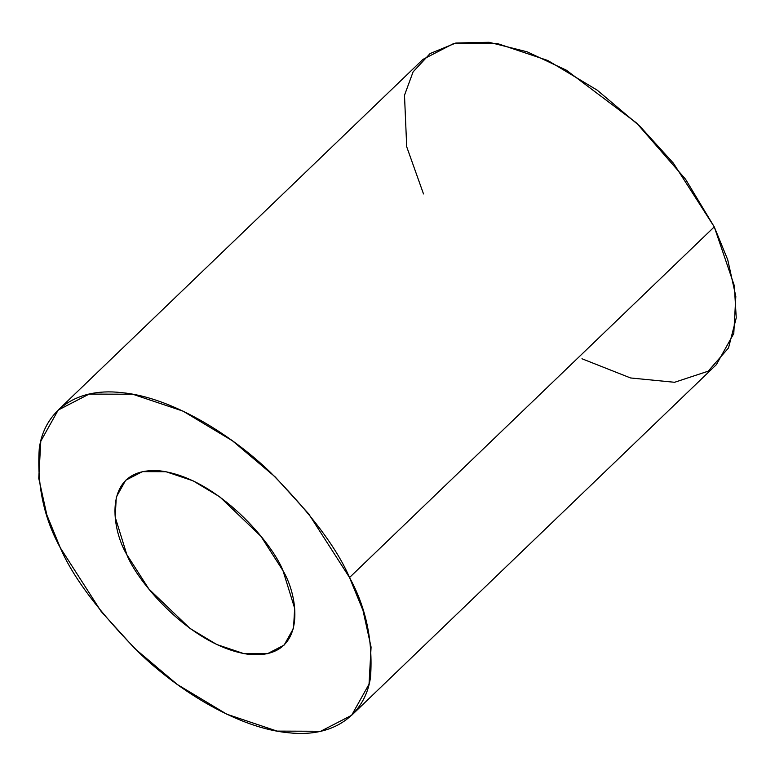 <?xml version="1.0" encoding="UTF-8"?>
<svg xmlns="http://www.w3.org/2000/svg" width="775" height="775" viewBox="0 0 775 775"><rect width="100%" height="100%" fill="white"/><g stroke="black" fill="none" stroke-linecap="round" stroke-linejoin="round"><path stroke-width="1.16" d="M283.001 570.7L260.923 536.29L219.79 496.862L193.111 480.849L165.957 471.713L142.406 471.636L125.686 480.258L116.289 497.066L115.184 517.099L126.829 554.648L148.907 589.058L190.04 628.477L216.729 644.5L243.883 653.625L267.433 653.712L284.144 645.081L293.541 628.283L294.645 608.249L283.001 570.7C299.295 597.874 307.084 659.186 249.899 654.497C191.493 647.299 136.855 581.182 126.829 554.648C110.534 527.465 102.755 466.162 159.931 470.851C218.347 478.039 272.984 544.157 283.001 570.7M351.637 715.286L716.381 364.637L733.78 333.512L735.824 296.418L727.725 259.751L714.259 226.881L349.525 577.53L362.991 610.409L371.08 647.077L369.036 684.16L351.637 715.286L320.685 731.271L277.072 731.106L226.784 714.201L177.368 684.538L134.647 648.423L101.196 611.533L60.314 547.818L46.849 514.939L38.75 478.272L40.794 441.178L58.193 410.062L89.154 394.078L132.757 394.243L183.045 411.147L232.461 440.81L275.193 476.925L308.644 513.815L349.525 577.53L714.259 226.881L673.378 163.157L639.927 126.267L597.205 90.152L547.789 60.489L497.502 43.584L453.888 43.419L422.937 59.404L58.193 410.062M349.525 577.53C336.97 548.177 310.668 513.176 270.62 472.537C230.543 433.738 170.374 397.003 121.617 392.634C72.191 386.909 43.555 414.528 39.254 448.764C36.88 485.043 43.904 518.058 60.314 547.818C72.86 577.172 99.161 612.173 139.219 652.812C179.296 691.61 239.465 728.345 288.222 732.714C337.638 738.43 366.284 710.82 370.586 676.585C372.949 640.305 365.926 607.29 349.525 577.53M423.508 193.944L406.71 146.795L404.492 95.257L413.085 71.891L430.096 53.553L455.836 43.022L489.083 42.286L527.107 51.799L566.409 70.215L636.507 122.963L685.517 179.17L714.259 226.881L734.303 285.655L736.25 317.827L728.5 347.965L708.176 371.196L674.579 382.288L630.54 377.958L581.967 358.767"/></g></svg>

